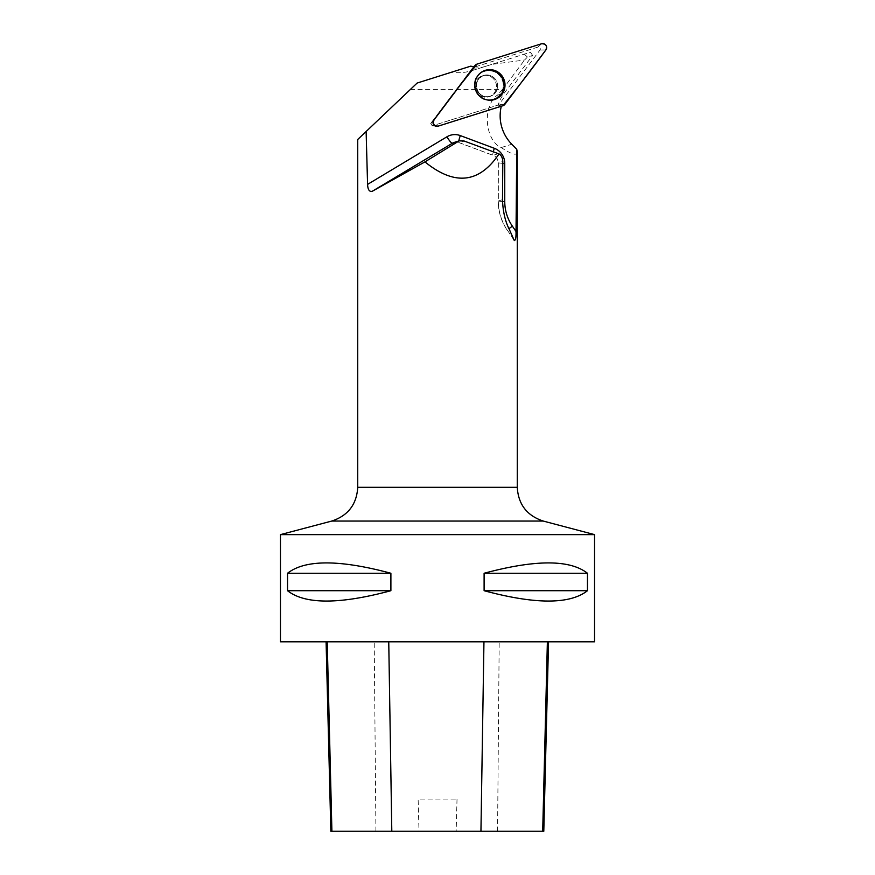 <?xml version="1.0" encoding="UTF-8"?>
<svg xmlns="http://www.w3.org/2000/svg" width="875" height="875" viewBox="0 0 875 875"><rect width="100%" height="100%" fill="white"/><g stroke="black" fill="none" stroke-linecap="round" stroke-linejoin="round"><path stroke-width="0.66" stroke-dasharray="4.38 3.28" d="M494.495 80.041A10.97 10.773 72.5 0 0 475.42 89.513A10.97 10.773 72.5 0 0 488.994 96.731A10.97 10.773 72.5 0 0 494.495 80.041M357.733 139.475L417.123 83.059L451.598 72.188C458.402 73.227 465.172 72.713 471.887 70.656L485.778 66.281A39.878 39.167 -107.5 0 1 472.489 68.02L430.675 123.473L432.305 125.825L498.028 105.098L433.431 125.464A1.881 1.848 -107.5 0 1 431.397 122.522L472.434 68.097A1.881 1.848 -107.5 0 1 473.342 67.452L537.961 47.075A1.881 1.848 -107.5 0 1 539.995 50.017L498.958 104.442A1.881 1.848 -107.5 0 1 498.05 105.087L498.137 105.055A39.878 39.167 -107.5 0 1 504.306 93.034L532.645 55.442L527.45 57.072L524.584 59.981L491.542 64.455L530.403 52.205L532.645 55.442M527.45 57.072L524.311 54.13M410.222 89.622L502.458 89.622L497.098 95.309L504.306 93.034M517.267 151.944C517.092 155.991 511.755 154.525 501.244 147.558C485.723 141.17 481.523 107.483 497.098 95.309M491.542 64.455L471.887 70.656M502.458 89.622L524.584 59.981M496.486 86.264A10.97 10.773 72.5 0 0 482.398 75.808A10.97 10.773 72.5 0 0 475.42 89.513A10.97 10.773 72.5 0 0 496.486 86.264M485.778 66.281L530.403 52.205M501.298 106.247A39.878 39.167 -107.5 0 1 501.364 106.006L498.028 105.098L502.939 105.722M437.052 126.273L501.364 106.006M280.459 534.625L594.541 534.625M280.459 641.812L594.541 641.812M587.464 573.256L587.464 590.713C569.898 604.494 535.445 604.494 484.105 590.713L484.105 573.256C535.445 559.475 569.898 559.475 587.464 573.256L484.105 573.256M390.895 573.256L390.895 590.713C339.555 604.494 305.102 604.494 287.536 590.713L287.536 573.256C305.102 559.475 339.555 559.475 390.895 573.256L287.536 573.256M547.378 641.812L326.091 641.812L547.378 641.812M330.848 831.25L419.005 831.25L418.13 799.094L457.023 799.094L418.13 799.094M457.023 799.094L456.159 831.25L543.791 831.25M456.159 831.25L419.005 831.25M587.464 590.713L484.105 590.713M390.895 590.713L287.536 590.713M472.413 68.119L474.108 66.653M433.125 121.023L430.675 123.473M432.305 125.825L436.811 126.35M486.358 99.728A15.072 14.798 -107.5 0 1 478.516 74.856M473.867 66.631L472.489 68.02M451.598 72.188L470.728 66.161M438.32 126.098L433.431 125.464M539.995 50.017L545.891 49.941M504.853 104.377L498.958 104.442M473.342 67.452L476.973 64.127M541.592 43.75L537.961 47.075M431.397 122.522L433.759 120.17M473.9 66.631L472.434 68.097M488.633 100.144A15.006 14.733 -107.5 0 1 480.145 73.227M482.398 71.794A15.006 14.733 -107.5 0 1 503.223 80.741A15.006 14.733 -107.5 0 1 491.302 100.023M477.258 93.527A14.558 14.306 72.5 0 0 501.966 91.459A14.558 14.306 72.5 0 0 487.627 70.755A14.558 14.306 72.5 0 0 477.258 93.527M478.089 92.127A10.97 10.773 -107.5 0 1 483.602 75.436A10.97 10.773 -107.5 0 1 495.698 79.658A10.97 10.773 -107.5 0 1 490.197 96.348A10.97 10.773 -107.5 0 1 478.089 92.127M517.267 487.32L357.733 487.32M375.922 831.25L374.216 641.812M497.569 831.25L499.188 641.812M543.233 521.052L331.767 521.052M502.491 199.686L498.334 200.998L498.334 162.881L502.808 161.481M513.898 239.717L507.38 230.212L509.392 229.578M502.786 163.384L498.334 162.881A7.973 7.831 72.5 0 0 493.139 155.334L459.102 142.603L464.133 141.017M498.422 153.661L493.139 155.334A7.973 1.192 -69.5 0 1 492.986 155.334L458.948 142.614A7.973 1.192 -69.5 0 0 459.102 142.603A7.973 7.831 72.5 0 0 454.059 142.472L458.948 142.614A7.973 1.192 -69.5 0 1 458.828 140.963M514.325 240.581L507.38 230.212A50.848 49.941 -107.5 0 1 498.334 200.998L498.203 162.969C497.995 159.283 496.256 156.734 492.986 155.334A7.973 1.192 -69.5 0 1 493.27 151.769M502.502 201.491L498.203 201.075C498.28 211.695 501.287 221.408 507.227 230.212L508.955 228.659M474.338 85.214A14.952 14.689 72.5 0 0 490.23 100.111A14.952 14.689 72.5 0 0 496.223 72.253A14.952 14.689 72.5 0 0 474.338 85.214M497.612 85.914A10.97 10.773 72.5 0 0 483.525 75.458A10.97 10.773 72.5 0 0 476.547 89.152A10.97 10.773 72.5 0 0 497.612 85.914M503.344 85.258A14.678 14.416 72.5 0 0 481.556 72.57A14.678 14.416 72.5 0 0 481.808 97.956A14.678 14.416 72.5 0 0 503.344 85.258M501.244 147.558L511.788 144.233M432.567 125.519L435.17 125.978M480.441 72.975L479.85 73.467C473.78 78.991 472.861 85.739 477.105 93.702C479.872 97.53 483.591 99.673 488.25 100.111L489.016 100.177M478.472 92.105C474.666 84.952 476.372 79.395 483.602 75.436L483.525 75.458C480.112 76.027 477.728 79.155 476.383 84.82C477.422 94.194 482.005 98.044 490.12 96.37L490.197 96.348C485.056 97.377 481.152 95.966 478.472 92.105M481.48 72.33C468.158 79.264 475.322 102.058 490.23 100.111"/><path stroke-width="1.31" d="M438.32 126.098L502.939 105.722A3.959 3.883 72.5 0 0 504.853 104.377L545.891 49.941A3.959 3.883 72.5 0 0 541.592 43.75L476.973 64.127A3.959 3.883 72.5 0 0 475.059 65.472L434.033 119.908A3.959 3.883 72.5 0 0 438.32 126.098M502.25 76.223A15.312 15.039 72.5 0 0 480.441 72.975A15.312 15.039 72.5 0 0 489.016 100.177A15.312 15.039 72.5 0 0 502.25 76.223M280.459 534.625L280.459 641.812L594.541 641.812L594.541 534.625L280.459 534.625L331.767 521.052C348.031 515.67 356.694 504.427 357.733 487.32L517.267 487.32L517.267 151.944L516.742 149.275L516.031 231.503C516.13 238.7 515.408 241.434 513.898 239.717L514.325 240.581M513.898 239.717L509.392 229.578C505.214 221.484 502.917 211.52 502.491 199.686L502.808 161.481C502.556 157.752 501.298 155.236 499.034 153.912C479.27 183.334 454.573 185.992 424.955 161.886L372.345 191.231C369.436 192.062 367.839 189.777 367.577 184.395L366.122 131.512L357.733 139.475L357.733 487.32M516.742 149.275L511.788 144.233A39.878 39.167 -107.5 0 1 501.298 106.247M366.122 131.512L417.123 83.059L470.728 66.161A39.878 39.167 -107.5 0 0 474.108 66.653L433.125 121.023C432.556 124.064 433.792 125.847 436.811 126.35L437.052 126.273M287.536 573.256L287.536 590.713C305.102 604.494 339.555 604.494 390.895 590.713L390.895 573.256C339.555 559.475 305.102 559.475 287.536 573.256L390.895 573.256M484.105 573.256L484.105 590.713C535.445 604.494 569.898 604.494 587.464 590.713L587.464 573.256C569.898 559.475 535.445 559.475 484.105 573.256L587.464 573.256M548.548 641.812L543.791 831.25L330.848 831.25L326.091 641.812M484.105 590.713L587.464 590.713M287.536 590.713L390.895 590.713M499.034 153.912L464.133 141.017L459.189 140.853L424.955 161.886M478.516 74.856A15.072 14.798 -107.5 0 1 503.639 80.609A15.072 14.798 -107.5 0 1 486.358 99.728M476.984 64.127C462.262 82.261 447.945 100.855 434.033 119.897C432.556 124.031 433.989 126.098 438.331 126.098L502.939 105.733C517.65 87.587 531.967 69.005 545.88 49.952C547.356 45.828 545.934 43.761 541.592 43.75L476.984 64.127M475.059 65.472L473.9 66.631M480.145 73.227A15.006 14.733 -107.5 0 1 482.398 71.794M491.302 100.023A15.006 14.733 -107.5 0 1 488.633 100.144M367.577 184.395L446.928 136.795A15.958 15.662 -107.5 0 1 460.316 135.592L494.353 148.312A15.958 15.662 -107.5 0 1 504.755 163.417L504.755 201.534A42.875 42.109 72.5 0 0 512.378 226.166L516.031 231.503M480.944 831.25L483.952 641.812M542.697 831.25L547.378 641.812M391.803 831.25L388.752 641.812M331.909 831.25L327.217 641.812M331.767 521.052L543.233 521.052L594.541 534.625M457.647 141.564L452.408 143.216L372.345 191.231M446.928 136.795A7.973 1.466 -121 0 0 452.408 143.216A7.973 7.831 72.5 0 1 454.059 142.472L459.189 140.853M508.955 228.659L512.378 226.166M460.316 135.592A7.973 1.192 -69.5 0 0 458.828 140.963M494.353 148.312A7.973 1.192 -69.5 0 0 493.27 151.769M504.755 163.417L502.786 163.384M504.755 201.534L502.502 201.491M435.17 125.978L436.494 126.219M473.867 66.631L475.42 65.078M517.267 487.32C518.306 504.427 526.969 515.67 543.233 521.052"/></g></svg>
